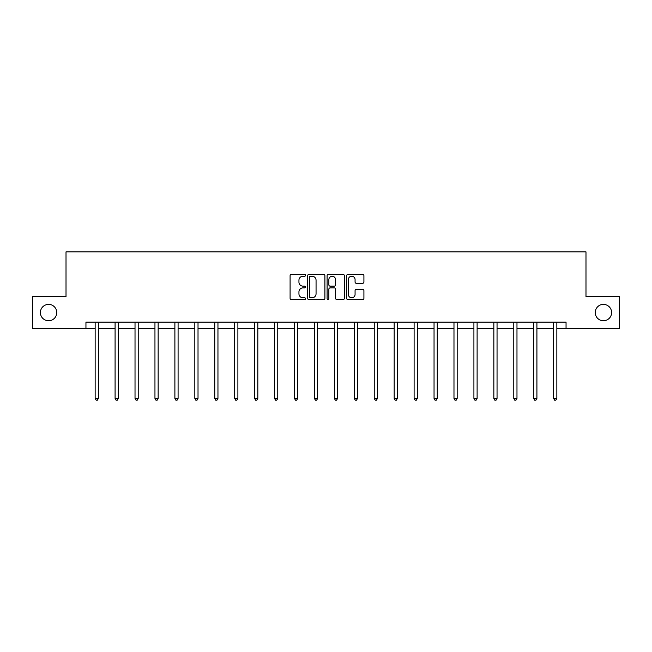 <?xml version="1.0" encoding="UTF-8"?>
<svg xmlns="http://www.w3.org/2000/svg" width="652" height="652" viewBox="0 0 652 652"><rect width="100%" height="100%" fill="white"/><g stroke="black" fill="none" stroke-linecap="round" stroke-linejoin="round"><path stroke-width="0.98" d="M595.252 312.569A8.174 8.174 0 0 0 603.426 320.751A8.174 8.174 0 0 0 611.609 312.569A8.174 8.174 0 0 0 603.426 304.394A8.174 8.174 0 0 0 595.252 312.569M40.391 312.569A8.174 8.174 0 0 0 48.574 320.751A8.174 8.174 0 0 0 56.748 312.569A8.174 8.174 0 0 0 48.574 304.394A8.174 8.174 0 0 0 40.391 312.569M305.552 275.348A0.88 0.88 0 0 0 304.68 274.468L291.346 274.468A1.255 1.255 0 0 0 290.091 275.723L290.091 298.298A1.255 1.255 0 0 0 291.346 299.553L304.68 299.553A0.88 0.88 0 0 0 305.552 298.681A0.88 0.88 0 0 0 304.68 297.801L302.952 297.801A4.01 4.01 0 0 1 298.942 293.783L298.942 291.9A4.01 4.01 0 0 1 302.952 287.891L304.68 287.891A0.88 0.88 0 0 0 305.552 287.01A0.88 0.88 0 0 0 304.68 286.13L302.952 286.13A4.01 4.01 0 0 1 298.942 282.12L298.942 280.238A4.01 4.01 0 0 1 302.952 276.228L304.68 276.228A0.88 0.88 0 0 0 305.552 275.348M362.659 283.31A1.255 1.255 0 0 0 363.914 282.055L363.914 275.723A1.255 1.255 0 0 0 362.659 274.468L347.858 274.468A1.255 1.255 0 0 0 346.603 275.723L346.603 298.298A1.255 1.255 0 0 0 347.858 299.553L362.659 299.553A1.255 1.255 0 0 0 363.914 298.298L363.914 290.653A1.255 1.255 0 0 0 362.659 289.398L356.326 289.398A1.255 1.255 0 0 0 355.071 290.653L355.071 294.443A3.358 3.358 0 0 1 351.713 297.801A3.358 3.358 0 0 1 348.355 294.443L348.355 279.578A3.358 3.358 0 0 1 351.713 276.228A3.358 3.358 0 0 1 355.071 279.578L355.071 282.055A1.255 1.255 0 0 0 356.326 283.31L362.659 283.31M85.95 328.543L32.6 328.543L32.6 296.595L66.015 296.595L66.015 251.868L585.985 251.868L585.985 296.595L619.4 296.595L619.4 328.543L566.05 328.543L566.05 322.153L85.95 322.153L85.95 328.543L95.151 328.543M324.9 275.723A1.255 1.255 0 0 0 323.645 274.468L308.844 274.468A1.255 1.255 0 0 0 307.589 275.723L307.589 298.298A1.255 1.255 0 0 0 308.844 299.553L323.645 299.553A1.255 1.255 0 0 0 324.9 298.298L324.9 275.723M328.355 274.468L343.156 274.468A1.255 1.255 0 0 1 344.411 275.723L344.411 298.298A1.255 1.255 0 0 1 343.156 299.553L336.815 299.553A1.255 1.255 0 0 1 335.568 298.298L335.568 289.146A1.255 1.255 0 0 0 334.313 287.891L330.108 287.891A1.255 1.255 0 0 0 328.852 289.146L328.852 298.681A0.88 0.88 0 0 1 327.972 299.553A0.88 0.88 0 0 1 327.1 298.681L327.1 275.723A1.255 1.255 0 0 1 328.355 274.468M98.346 328.543L115.086 328.543M118.281 328.543L135.021 328.543M138.216 328.543L154.956 328.543M158.151 328.543L174.891 328.543M178.086 328.543L194.826 328.543M198.021 328.543L214.761 328.543M217.955 328.543L234.696 328.543M237.89 328.543L254.63 328.543M257.825 328.543L274.565 328.543M277.76 328.543L294.5 328.543M297.695 328.543L314.435 328.543M317.63 328.543L334.37 328.543M337.565 328.543L354.305 328.543M357.5 328.543L374.24 328.543M377.435 328.543L394.175 328.543M397.37 328.543L414.11 328.543M417.304 328.543L434.045 328.543M437.239 328.543L453.979 328.543M457.174 328.543L473.914 328.543M477.109 328.543L493.849 328.543M497.044 328.543L513.784 328.543M516.979 328.543L533.719 328.543M536.914 328.543L553.654 328.543M556.849 328.543L566.05 328.543M310.23 276.228A0.88 0.88 0 0 0 309.35 277.1L309.35 296.921A0.88 0.88 0 0 0 310.23 297.801L312.047 297.801A4.01 4.01 0 0 0 316.057 293.783L316.057 280.238A4.01 4.01 0 0 0 312.047 276.228L310.23 276.228M335.568 279.643A3.358 3.358 0 0 0 332.21 276.285A3.358 3.358 0 0 0 328.852 279.643L328.852 284.883A1.255 1.255 0 0 0 330.108 286.13L334.313 286.13A1.255 1.255 0 0 0 335.568 284.883L335.568 279.643M98.517 322.153L98.436 322.341A1.28 1.28 0 0 0 98.346 322.822L98.346 398.47L95.151 398.47L95.151 322.822A1.28 1.28 0 0 0 95.062 322.341L94.98 322.153M98.346 398.47L97.384 400.132L96.113 400.132L95.151 398.47M118.452 322.153L118.371 322.341A1.28 1.28 0 0 0 118.281 322.822L118.281 398.47L115.086 398.47L115.086 322.822A1.28 1.28 0 0 0 114.996 322.341L114.915 322.153M118.281 398.47L117.319 400.132L116.048 400.132L115.086 398.47M138.387 322.153L138.305 322.341A1.28 1.28 0 0 0 138.216 322.822L138.216 398.47L135.021 398.47L135.021 322.822A1.28 1.28 0 0 0 134.931 322.341L134.85 322.153M138.216 398.47L137.254 400.132L135.983 400.132L135.021 398.47M158.322 322.153L158.24 322.341A1.28 1.28 0 0 0 158.151 322.822L158.151 398.47L154.956 398.47L154.956 322.822A1.28 1.28 0 0 0 154.866 322.341L154.785 322.153M158.151 398.47L157.189 400.132L155.918 400.132L154.956 398.47M178.257 322.153L178.175 322.341A1.28 1.28 0 0 0 178.086 322.822L178.086 398.47L174.891 398.47L174.891 322.822A1.28 1.28 0 0 0 174.801 322.341L174.72 322.153M178.086 398.47L177.124 400.132L175.853 400.132L174.891 398.47M198.192 322.153L198.11 322.341A1.28 1.28 0 0 0 198.021 322.822L198.021 398.47L194.826 398.47L194.826 322.822A1.28 1.28 0 0 0 194.736 322.341L194.655 322.153M198.021 398.47L197.059 400.132L195.787 400.132L194.826 398.47M218.127 322.153L218.045 322.341A1.28 1.28 0 0 0 217.955 322.822L217.955 398.47L214.761 398.47L214.761 322.822A1.28 1.28 0 0 0 214.671 322.341L214.589 322.153M217.955 398.47L216.994 400.132L215.722 400.132L214.761 398.47M238.061 322.153L237.98 322.341A1.28 1.28 0 0 0 237.89 322.822L237.89 398.47L234.696 398.47L234.696 322.822A1.28 1.28 0 0 0 234.606 322.341L234.524 322.153M237.89 398.47L236.929 400.132L235.657 400.132L234.696 398.47M257.996 322.153L257.915 322.341A1.28 1.28 0 0 0 257.825 322.822L257.825 398.47L254.63 398.47L254.63 322.822A1.28 1.28 0 0 0 254.541 322.341L254.459 322.153M257.825 398.47L256.864 400.132L255.592 400.132L254.63 398.47M277.931 322.153L277.85 322.341A1.28 1.28 0 0 0 277.76 322.822L277.76 398.47L274.565 398.47L274.565 322.822A1.28 1.28 0 0 0 274.476 322.341L274.394 322.153M277.76 398.47L276.798 400.132L275.527 400.132L274.565 398.47M297.866 322.153L297.785 322.341A1.28 1.28 0 0 0 297.695 322.822L297.695 398.47L294.5 398.47L294.5 322.822A1.28 1.28 0 0 0 294.411 322.341L294.329 322.153M297.695 398.47L296.733 400.132L295.462 400.132L294.5 398.47M317.801 322.153L317.72 322.341A1.28 1.28 0 0 0 317.63 322.822L317.63 398.47L314.435 398.47L314.435 322.822A1.28 1.28 0 0 0 314.345 322.341L314.264 322.153M317.63 398.47L316.668 400.132L315.397 400.132L314.435 398.47M337.736 322.153L337.654 322.341A1.28 1.28 0 0 0 337.565 322.822L337.565 398.47L334.37 398.47L334.37 322.822A1.28 1.28 0 0 0 334.28 322.341L334.199 322.153M337.565 398.47L336.603 400.132L335.332 400.132L334.37 398.47M357.671 322.153L357.589 322.341A1.28 1.28 0 0 0 357.5 322.822L357.5 398.47L354.305 398.47L354.305 322.822A1.28 1.28 0 0 0 354.215 322.341L354.134 322.153M357.5 398.47L356.538 400.132L355.267 400.132L354.305 398.47M377.606 322.153L377.524 322.341A1.28 1.28 0 0 0 377.435 322.822L377.435 398.47L374.24 398.47L374.24 322.822A1.28 1.28 0 0 0 374.15 322.341L374.069 322.153M377.435 398.47L376.473 400.132L375.202 400.132L374.24 398.47M397.541 322.153L397.459 322.341A1.28 1.28 0 0 0 397.37 322.822L397.37 398.47L394.175 398.47L394.175 322.822A1.28 1.28 0 0 0 394.085 322.341L394.004 322.153M397.37 398.47L396.408 400.132L395.136 400.132L394.175 398.47M417.476 322.153L417.394 322.341A1.28 1.28 0 0 0 417.304 322.822L417.304 398.47L414.11 398.47L414.11 322.822A1.28 1.28 0 0 0 414.02 322.341L413.938 322.153M417.304 398.47L416.343 400.132L415.071 400.132L414.11 398.47M437.411 322.153L437.329 322.341A1.28 1.28 0 0 0 437.239 322.822L437.239 398.47L434.045 398.47L434.045 322.822A1.28 1.28 0 0 0 433.955 322.341L433.873 322.153M437.239 398.47L436.278 400.132L435.006 400.132L434.045 398.47M457.345 322.153L457.264 322.341A1.28 1.28 0 0 0 457.174 322.822L457.174 398.47L453.979 398.47L453.979 322.822A1.28 1.28 0 0 0 453.89 322.341L453.808 322.153M457.174 398.47L456.213 400.132L454.941 400.132L453.979 398.47M477.28 322.153L477.199 322.341A1.28 1.28 0 0 0 477.109 322.822L477.109 398.47L473.914 398.47L473.914 322.822A1.28 1.28 0 0 0 473.825 322.341L473.743 322.153M477.109 398.47L476.147 400.132L474.876 400.132L473.914 398.47M497.215 322.153L497.134 322.341A1.28 1.28 0 0 0 497.044 322.822L497.044 398.47L493.849 398.47L493.849 322.822A1.28 1.28 0 0 0 493.76 322.341L493.678 322.153M497.044 398.47L496.082 400.132L494.811 400.132L493.849 398.47M517.15 322.153L517.069 322.341A1.28 1.28 0 0 0 516.979 322.822L516.979 398.47L513.784 398.47L513.784 322.822A1.28 1.28 0 0 0 513.694 322.341L513.613 322.153M516.979 398.47L516.017 400.132L514.746 400.132L513.784 398.47M537.085 322.153L537.003 322.341A1.28 1.28 0 0 0 536.914 322.822L536.914 398.47L533.719 398.47L533.719 322.822A1.28 1.28 0 0 0 533.629 322.341L533.548 322.153M536.914 398.47L535.952 400.132L534.681 400.132L533.719 398.47M557.02 322.153L556.938 322.341A1.28 1.28 0 0 0 556.849 322.822L556.849 398.47L553.654 398.47L553.654 322.822A1.28 1.28 0 0 0 553.564 322.341L553.483 322.153M556.849 398.47L555.887 400.132L554.616 400.132L553.654 398.47"/></g></svg>
